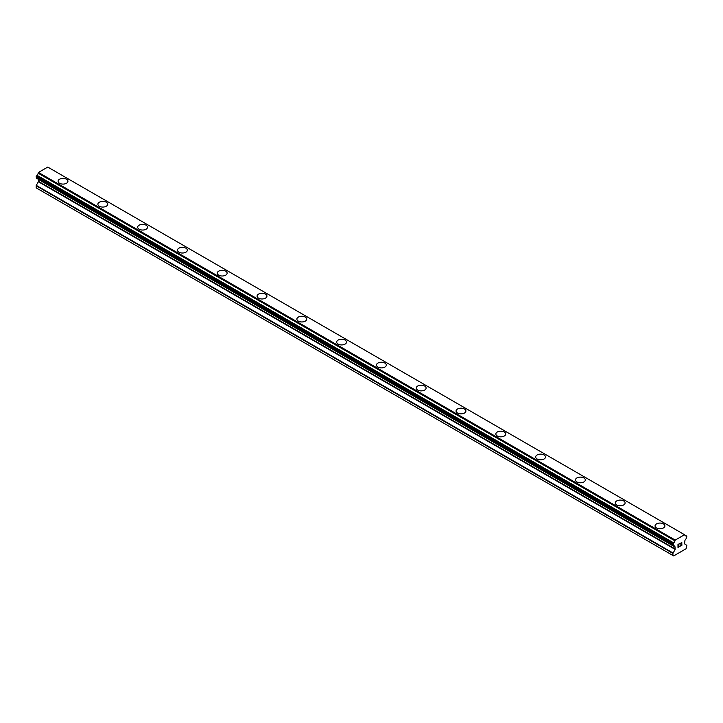 <?xml version="1.0" encoding="UTF-8"?>
<svg xmlns="http://www.w3.org/2000/svg" width="723" height="723" viewBox="0 0 723 723"><rect width="100%" height="100%" fill="white"/><g stroke="black" fill="none" stroke-linecap="round" stroke-linejoin="round"><path stroke-width="1.08" d="M58.093 181.247A4.925 2.847 180 0 1 61.13 178.626A4.925 2.847 180 0 1 66.498 179.241A4.925 2.847 180 0 1 67.935 181.256A4.925 2.847 180 0 1 64.898 183.877A4.925 2.847 180 0 1 59.53 183.262A4.925 2.847 180 0 1 58.093 181.247A4.925 2.847 180 0 1 61.13 178.626A4.925 2.847 180 0 1 66.498 179.241A4.925 2.847 180 0 1 67.935 181.247M97.885 204.229A4.925 2.847 180 0 1 100.931 201.6A4.925 2.847 180 0 1 106.29 202.214A4.925 2.847 180 0 1 107.736 204.229A4.925 2.847 180 0 1 104.699 206.85A4.925 2.847 180 0 1 99.331 206.236A4.925 2.847 180 0 1 97.885 204.229A4.925 2.847 180 0 1 100.931 201.609A4.925 2.847 180 0 1 106.29 202.223A4.925 2.847 180 0 1 107.736 204.229M137.686 227.203A4.925 2.847 180 0 1 140.723 224.573A4.925 2.847 180 0 1 146.091 225.196A4.925 2.847 180 0 1 147.537 227.203A4.925 2.847 180 0 1 144.492 229.833A4.925 2.847 180 0 1 139.123 229.218A4.925 2.847 180 0 1 137.686 227.203A4.925 2.847 180 0 1 140.732 224.582A4.925 2.847 180 0 1 146.091 225.196A4.925 2.847 180 0 1 147.537 227.203M177.487 250.185A4.925 2.847 180 0 1 180.524 247.555A4.925 2.847 180 0 1 185.892 248.17A4.925 2.847 180 0 1 187.329 250.185A4.925 2.847 180 0 1 184.293 252.806A4.925 2.847 180 0 1 178.924 252.191A4.925 2.847 180 0 1 177.487 250.185A4.925 2.847 180 0 1 180.524 247.555A4.925 2.847 180 0 1 185.892 248.179A4.925 2.847 180 0 1 187.329 250.185M217.28 273.158A4.925 2.847 180 0 1 220.325 270.529A4.925 2.847 180 0 1 225.684 271.152A4.925 2.847 180 0 1 227.13 273.158A4.925 2.847 180 0 1 224.094 275.788A4.925 2.847 180 0 1 218.726 275.165A4.925 2.847 180 0 1 217.28 273.158A4.925 2.847 180 0 1 220.325 270.538A4.925 2.847 180 0 1 225.684 271.152A4.925 2.847 180 0 1 227.13 273.158M257.081 296.141A4.925 2.847 180 0 1 260.126 293.511A4.925 2.847 180 0 1 265.486 294.134A4.925 2.847 180 0 1 266.932 296.141M265.486 294.125A4.925 2.847 180 0 1 266.932 296.132A4.925 2.847 180 0 1 263.886 298.762A4.925 2.847 180 0 1 258.527 298.147A4.925 2.847 180 0 1 257.081 296.132A4.925 2.847 180 0 1 260.117 293.511A4.925 2.847 180 0 1 265.486 294.125M305.287 317.108A4.925 2.847 180 0 1 306.724 319.114A4.925 2.847 180 0 1 303.687 321.744A4.925 2.847 180 0 1 298.319 321.12A4.925 2.847 180 0 1 296.882 319.114A4.925 2.847 180 0 1 299.918 316.493A4.925 2.847 180 0 1 305.287 317.108M296.882 319.114A4.925 2.847 180 0 1 299.918 316.484A4.925 2.847 180 0 1 305.287 317.099A4.925 2.847 180 0 1 306.724 319.114M336.674 342.096A4.925 2.847 180 0 1 339.72 339.467A4.925 2.847 180 0 1 345.079 340.081A4.925 2.847 180 0 1 346.525 342.096M345.079 340.081A4.925 2.847 180 0 1 346.525 342.087A4.925 2.847 180 0 1 343.488 344.717A4.925 2.847 180 0 1 338.12 344.103A4.925 2.847 180 0 1 336.674 342.087A4.925 2.847 180 0 1 339.72 339.467A4.925 2.847 180 0 1 345.079 340.081M384.88 363.063A4.925 2.847 180 0 1 386.326 365.07A4.925 2.847 180 0 1 383.28 367.691A4.925 2.847 180 0 1 377.921 367.076A4.925 2.847 180 0 1 376.475 365.07A4.925 2.847 180 0 1 379.521 362.449A4.925 2.847 180 0 1 384.88 363.063M376.475 365.07A4.925 2.847 180 0 1 379.512 362.44A4.925 2.847 180 0 1 384.88 363.054A4.925 2.847 180 0 1 386.326 365.07M416.276 388.043A4.925 2.847 180 0 1 419.313 385.413A4.925 2.847 180 0 1 424.681 386.037A4.925 2.847 180 0 1 426.118 388.043A4.925 2.847 180 0 1 423.082 390.673A4.925 2.847 180 0 1 417.713 390.059A4.925 2.847 180 0 1 416.276 388.043A4.925 2.847 180 0 1 419.313 385.422A4.925 2.847 180 0 1 424.681 386.037A4.925 2.847 180 0 1 426.118 388.043M464.473 409.019A4.925 2.847 180 0 1 465.919 411.026A4.925 2.847 180 0 1 462.883 413.646A4.925 2.847 180 0 1 457.514 413.032A4.925 2.847 180 0 1 456.068 411.026A4.925 2.847 180 0 1 459.114 408.405A4.925 2.847 180 0 1 464.473 409.019M456.068 411.026A4.925 2.847 180 0 1 459.114 408.396A4.925 2.847 180 0 1 464.473 409.01A4.925 2.847 180 0 1 465.919 411.026M495.87 433.999A4.925 2.847 180 0 1 498.906 431.369A4.925 2.847 180 0 1 504.274 431.993A4.925 2.847 180 0 1 505.72 433.999A4.925 2.847 180 0 1 502.675 436.629A4.925 2.847 180 0 1 497.316 436.005A4.925 2.847 180 0 1 495.87 433.999A4.925 2.847 180 0 1 498.915 431.378A4.925 2.847 180 0 1 504.274 431.993A4.925 2.847 180 0 1 505.72 433.999M544.076 454.975A4.925 2.847 180 0 1 545.513 456.981A4.925 2.847 180 0 1 542.476 459.602A4.925 2.847 180 0 1 537.108 458.988A4.925 2.847 180 0 1 535.671 456.972A4.925 2.847 180 0 1 538.707 454.351A4.925 2.847 180 0 1 544.076 454.975M535.671 456.972A4.925 2.847 180 0 1 538.707 454.351A4.925 2.847 180 0 1 544.076 454.966A4.925 2.847 180 0 1 545.513 456.972M575.463 479.955A4.925 2.847 180 0 1 578.508 477.325A4.925 2.847 180 0 1 583.877 477.939A4.925 2.847 180 0 1 585.314 479.955A4.925 2.847 180 0 1 582.277 482.584A4.925 2.847 180 0 1 576.909 481.961A4.925 2.847 180 0 1 575.463 479.955A4.925 2.847 180 0 1 578.508 477.334A4.925 2.847 180 0 1 583.877 477.948A4.925 2.847 180 0 1 585.314 479.955M623.669 500.931A4.925 2.847 180 0 1 625.115 502.937A4.925 2.847 180 0 1 622.069 505.558A4.925 2.847 180 0 1 616.71 504.943A4.925 2.847 180 0 1 615.264 502.928A4.925 2.847 180 0 1 618.31 500.307A4.925 2.847 180 0 1 623.669 500.931M615.264 502.928A4.925 2.847 180 0 1 618.301 500.307A4.925 2.847 180 0 1 623.669 500.922A4.925 2.847 180 0 1 625.115 502.928M655.065 525.91A4.925 2.847 180 0 1 658.102 523.28A4.925 2.847 180 0 1 663.47 523.895A4.925 2.847 180 0 1 664.907 525.91A4.925 2.847 180 0 1 661.87 528.531A4.925 2.847 180 0 1 656.502 527.917A4.925 2.847 180 0 1 655.065 525.91A4.925 2.847 180 0 1 658.102 523.289A4.925 2.847 180 0 1 663.47 523.904A4.925 2.847 180 0 1 664.907 525.91M678.156 544.6L678.156 545.766L678.156 544.6L679.457 543.841L678.156 544.6M678.156 545.766L678.861 545.359M678.87 545.558L678.156 545.964L678.861 545.549M678.156 545.964L678.156 547.139L678.156 545.964M678.156 547.139L679.457 546.389M677.984 547.419L679.457 546.579L677.984 547.428L677.984 544.5L679.457 543.651M680.47 543.804L681.816 542.566M681.825 543.425L681.464 544.184L681.816 543.425M681.464 544.184L680.677 545.675L681.464 544.184M680.677 545.675L682.06 544.88M680.976 542.973L681.437 542.702L680.976 542.973M681.662 542.702L680.325 546.082L682.06 545.07M682.06 545.079L680.325 546.082M673.719 546.001A1.97 1.139 -60 0 1 674.523 545.992A1.97 1.139 -60 0 1 674.92 546.687L672.923 545.494L673.719 542.901A1.97 1.139 -60 0 0 674.92 540.831L675.237 540.081L684.536 534.713L684.853 535.101A1.97 1.139 -60 0 0 685.25 535.788A1.97 1.139 -60 0 0 686.046 535.788L686.85 536.294L686.055 538.879A1.97 1.139 -60 0 0 684.853 540.958L684.627 543.904L686.85 545.377L686.1 548.739L673.664 555.924L672.923 555.49L672.923 553.42L675.146 549.381L38.373 181.744L36.267 185.386L36.15 187.853L672.923 555.49M675.146 549.381L674.92 546.687M38.455 179.331L38.373 181.744M36.774 178.364L673.547 546.001L36.774 178.364M684.536 534.713L47.763 167.076L38.464 172.445L38.147 173.195A1.97 1.139 -60 0 1 36.954 175.264L36.24 178.057L673.005 545.693M686.217 535.788L684.853 535.002L686.217 535.788M675.237 540.081L38.464 172.445M674.92 540.831L38.147 173.195M686.046 535.788L684.853 535.101M675.002 540.488L38.229 172.851M673.719 542.901L36.954 175.264M673.547 543.1L36.783 175.463M673.005 544.039L36.24 176.403M672.923 544.338L36.15 176.701M672.923 545.494L36.15 177.858M675.255 547.13L38.491 179.494M675.255 548.992L38.491 181.356M673.041 553.023L36.267 185.386M672.923 553.42L36.15 185.784"/></g></svg>
